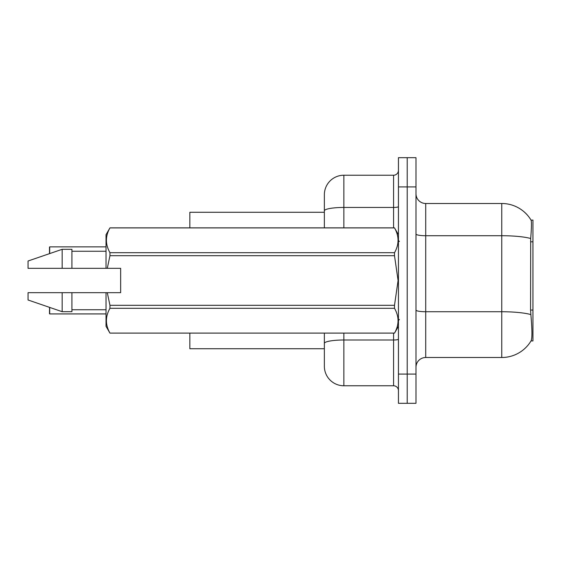 <?xml version="1.0" encoding="UTF-8"?>
<svg xmlns="http://www.w3.org/2000/svg" width="561" height="561" viewBox="0 0 561 561"><rect width="100%" height="100%" fill="white"/><g stroke="black" fill="none" stroke-linecap="round" stroke-linejoin="round"><path stroke-width="0.84" d="M531.015 340.934L531.19 340.639A34.116 34.116 0 0 1 501.758 357.504A34.116 34.116 0 0 0 531.015 340.934L532.95 340.934L532.95 220.066L531.092 220.193A34.116 34.116 0 0 0 501.758 203.496A34.116 34.116 0 0 1 531.015 220.066A34.116 34.116 0 0 0 501.758 203.496L425.729 203.496A9.747 9.747 0 0 1 415.982 193.748A9.747 9.747 0 0 0 425.729 203.496L425.729 357.504A9.747 9.747 0 0 0 415.982 367.252M189.849 348.732L324.363 348.732L189.849 348.732L189.849 333.136M324.363 210.838L324.363 194.723A19.495 19.495 0 0 1 343.858 175.228L343.858 207.451A19.495 3.387 180 0 0 324.363 210.838L324.363 227.864L324.363 205.445L324.363 212.268L189.849 212.268L189.849 227.864M531.19 340.639C532.172 338.101 532.172 330.724 531.19 318.515L530.566 310.044L530.699 238.502C531.548 227.906 531.674 221.798 531.092 220.193A34.116 34.116 0 0 0 501.758 203.496L501.758 235.718L425.729 235.718A9.747 1.69 0 0 1 415.982 234.021M407.209 374.075L407.209 403.317L415.982 403.317L415.982 374.075L407.209 374.075L407.209 403.317L398.443 403.317L398.443 374.075L407.209 374.075L407.209 186.925L407.209 374.075M398.443 374.075L398.443 157.683L407.209 157.683L407.209 186.925L407.209 157.683L415.982 157.683L415.982 374.075M530.804 314.56A34.116 5.926 180 0 0 501.758 311.741L501.758 357.504L425.729 357.504M343.858 333.136L343.858 385.772A19.495 19.495 0 0 1 324.363 366.277L324.363 333.136M343.858 385.772L393.57 385.772L393.57 333.136M343.858 175.228L393.57 175.228A4.874 4.874 0 0 0 398.443 170.355M398.443 390.645A4.874 4.874 0 0 0 393.57 385.772M49.494 250.774L49.691 246.875L106.029 246.875L49.691 246.875L49.691 253.586M107.284 268.319L120.65 268.319L120.65 292.681L107.284 292.681L109.963 305.31L394.502 305.31L398.086 280.5L394.502 255.69L109.963 255.69L107.284 268.319L106.029 268.319L106.029 234.687L109.963 227.892C105.251 236.132 105.251 244.4 109.963 252.702L394.502 252.702C399.222 244.47 399.222 236.195 394.502 227.892L109.963 227.892M394.502 305.31L394.502 308.298L109.963 308.298C105.251 316.53 105.251 324.805 109.963 333.108L394.502 333.108C399.222 324.868 399.222 316.6 394.502 308.298M107.284 292.681L106.029 292.681L106.029 326.313L109.963 333.136M109.963 305.31L109.963 308.298M106.029 292.681L71.913 292.681L71.913 311.692L62.166 311.692L62.166 292.681L28.05 292.681L28.05 299.995L62.166 311.692M71.913 292.681L62.166 292.681M28.05 292.681L40.939 292.681M398.443 234.687L394.502 227.892M394.502 252.702L394.502 255.69M109.963 333.108L394.502 333.108M109.963 252.702L109.963 255.69M62.166 249.308L62.166 268.319L28.05 268.319L28.05 261.005L62.166 249.308L71.913 249.308L71.913 268.319L106.029 268.319M62.166 268.319L71.913 268.319M49.691 307.414L49.691 313.929L49.494 307.344M49.691 313.929L106.029 313.929M49.494 313.732L49.494 310.03M49.494 253.656L49.494 247.071M532.95 241.812L530.566 241.812M532.95 310.044L530.566 310.044M530.699 238.502A34.116 5.926 180 0 0 501.758 235.718L501.758 311.741L425.729 311.741A9.747 1.69 -0 0 1 415.982 310.051M415.982 186.925L398.443 186.925M398.443 339.167A4.874 0.849 0 0 1 393.57 340.008L343.858 340.008A19.495 3.387 180 0 0 324.363 343.395M343.858 227.864L343.858 207.451L393.57 207.451L393.57 175.228M393.57 227.864L393.57 207.451A4.874 0.849 0 0 0 398.443 206.602M399.418 241.511L398.443 240.536M398.443 326.313L394.502 333.136M71.913 309.742L106.029 309.742M109.963 227.864L394.502 227.864M71.913 251.258L106.029 251.258M399.418 319.49L398.443 320.464"/></g></svg>
